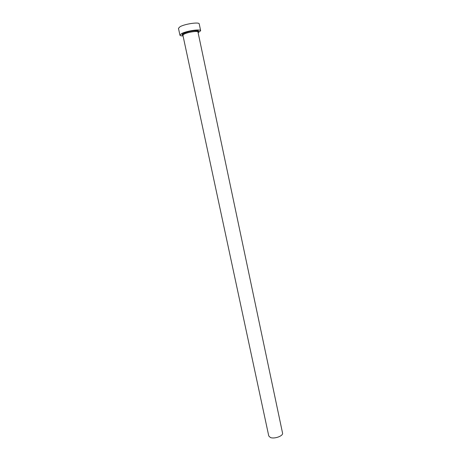 <?xml version="1.0" encoding="UTF-8"?>
<svg xmlns="http://www.w3.org/2000/svg" width="461" height="461" viewBox="0 0 461 461"><rect width="100%" height="100%" fill="white"/><g stroke="black" fill="none" stroke-linecap="round" stroke-linejoin="round"><path stroke-width="0.69" d="M197.982 32.051L282.541 433.063C283.492 435.881 274.381 439.235 270.394 437.506L268.769 435.991L182.908 35.255L184.1 34.131C187.639 32.172 198.074 30.616 197.982 32.051L197.925 31.244C198.524 30.858 197.245 30.697 194.087 30.76C190.883 30.979 187.368 31.89 183.536 33.497L182.631 34.494L182.908 35.255M198.121 32.731L200.662 30.754C200.806 28.766 186.394 30.904 181.548 33.618L179.934 35.157C180.095 35.676 181.133 35.935 183.057 35.935M200.662 30.754L199.221 23.903C199.342 21.805 184.896 23.897 180.061 26.709L178.465 28.317L179.934 35.157M182.896 35.192C181.697 34.886 181.859 34.316 183.392 33.486C188.192 30.829 201.78 29.469 197.965 31.988"/></g></svg>
